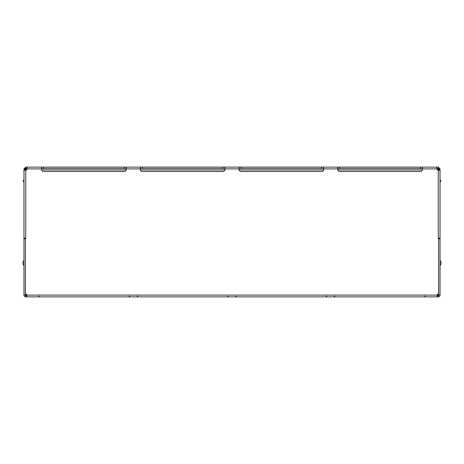 <?xml version="1.0" encoding="UTF-8"?>
<svg xmlns="http://www.w3.org/2000/svg" width="464" height="464" viewBox="0 0 464 464"><rect width="100%" height="100%" fill="white"/><g stroke="black" fill="none" stroke-linecap="round" stroke-linejoin="round"><path stroke-width="0.7" d="M437.227 295.121L437.981 295.121L437.981 294.043M422.321 169.952L337.85 169.952M323.594 169.952L239.128 169.952M224.872 169.952L140.406 169.952M126.15 169.952L41.679 169.952M26.019 294.043L26.019 295.121L26.773 295.121M41.603 168.89L27.127 168.89L27.121 168.536L25.74 168.536L25.74 167.127L27.121 167.127L27.127 168.89A2.117 2.117 0 0 1 25.74 170.282L23.977 170.358L23.977 237.991L25.74 238.345L25.387 238.345L25.387 293.718A2.117 2.117 0 0 1 26.773 295.11L26.767 296.873L437.233 296.873L437.227 295.11A2.117 2.117 0 0 1 438.613 293.718L438.613 238.345L438.26 238.345L440.023 237.991L440.023 170.358L438.26 170.282A2.117 2.117 0 0 1 436.873 168.89L422.397 168.89L422.397 169.389A2.117 2.117 0 0 1 420.28 171.506L339.892 171.506A2.117 2.117 0 0 1 337.775 169.389L337.775 168.89L323.669 168.89L323.669 169.389A2.117 2.117 0 0 1 321.558 171.506L241.17 171.506A2.117 2.117 0 0 1 239.053 169.389L239.053 167.127L224.947 167.127L224.947 169.389A2.117 2.117 0 0 1 222.83 171.506L142.442 171.506A2.117 2.117 0 0 1 140.331 169.389L140.331 167.127L126.225 167.127L126.225 169.389A2.117 2.117 0 0 1 124.108 171.506L43.72 171.506A2.117 2.117 0 0 1 41.603 169.389L41.603 167.127L27.121 167.127L27.219 167.649M323.669 168.89L323.669 167.127L422.397 167.127L422.397 168.89M337.775 168.89L337.775 167.127M436.781 167.649L436.873 168.89L436.879 167.127L422.397 167.127M26.866 296.351L26.773 295.11L437.227 295.11L437.134 296.351M239.053 168.536L323.669 168.536M239.053 167.127L323.669 167.127M41.603 167.127L126.225 167.127M140.331 167.127L224.947 167.127M436.879 167.127L438.26 167.127L440.023 168.89L436.879 168.536M334.387 167.127L325.223 167.127M337.775 168.536L422.397 168.536M437.233 296.873L438.26 296.873L438.613 295.11L440.023 295.11C439.918 296.183 439.333 296.774 438.26 296.873M25.74 296.873C24.673 296.774 24.082 296.183 23.977 295.11L25.387 295.11L25.74 296.873L26.767 296.873M27.121 168.536L27.121 167.127M41.603 168.536L126.225 168.536M140.331 168.536L224.947 168.536M438.26 167.127L438.26 168.536M23.977 170.358L23.977 168.89L25.74 167.127M437.233 295.464L438.26 295.464M39.336 296.235L37.973 296.873M130.488 296.873L129.131 296.235M137.843 296.235L136.486 296.873M227.644 296.235L228.984 296.873M234.999 296.873L236.356 296.235L235.016 296.873M327.514 296.873L326.157 296.235M334.869 296.235L333.512 296.873M424.664 296.235L426.01 296.873M25.74 295.464L26.767 295.464M440.023 188.987L440.023 168.89M25.74 168.536L23.977 168.89M440.023 295.11L440.023 194.016M23.977 295.11L23.977 220.011M438.613 168.89L438.613 169.29L440.023 169.29M438.613 169.29L438.613 170.3M23.977 169.29L25.387 169.29L25.387 168.89M25.387 170.3L25.387 169.29M440.023 265.495A3.41 3.41 180 0 0 440.023 260.559M438.329 170.288L438.329 169.238L437.018 169.238M438.613 238.728L440.023 238.728M438.613 293.718L438.613 295.11M23.977 265.495A3.41 3.41 0 0 1 23.977 260.559A3.41 3.41 0 0 0 23.977 265.495M25.671 170.288L25.671 169.238L26.982 169.238M23.977 238.728L25.387 238.728M25.387 295.11L25.387 293.718M440.023 181.581L440.8 181.581L440.023 179.365M23.977 181.581L23.2 181.581L23.977 179.365M239.053 168.89L224.947 168.89M140.331 168.89L126.225 168.89M25.74 170.282L25.74 238.345M438.26 238.345L438.26 170.282M241.17 167.127L241.17 168.536M321.558 168.536L321.558 167.127M339.892 167.127L339.892 168.536M420.28 168.536L420.28 167.127M43.72 167.127L43.72 168.536M124.108 168.536L124.108 167.127M142.442 167.127L142.442 168.536M222.83 168.536L222.83 167.127"/></g></svg>
